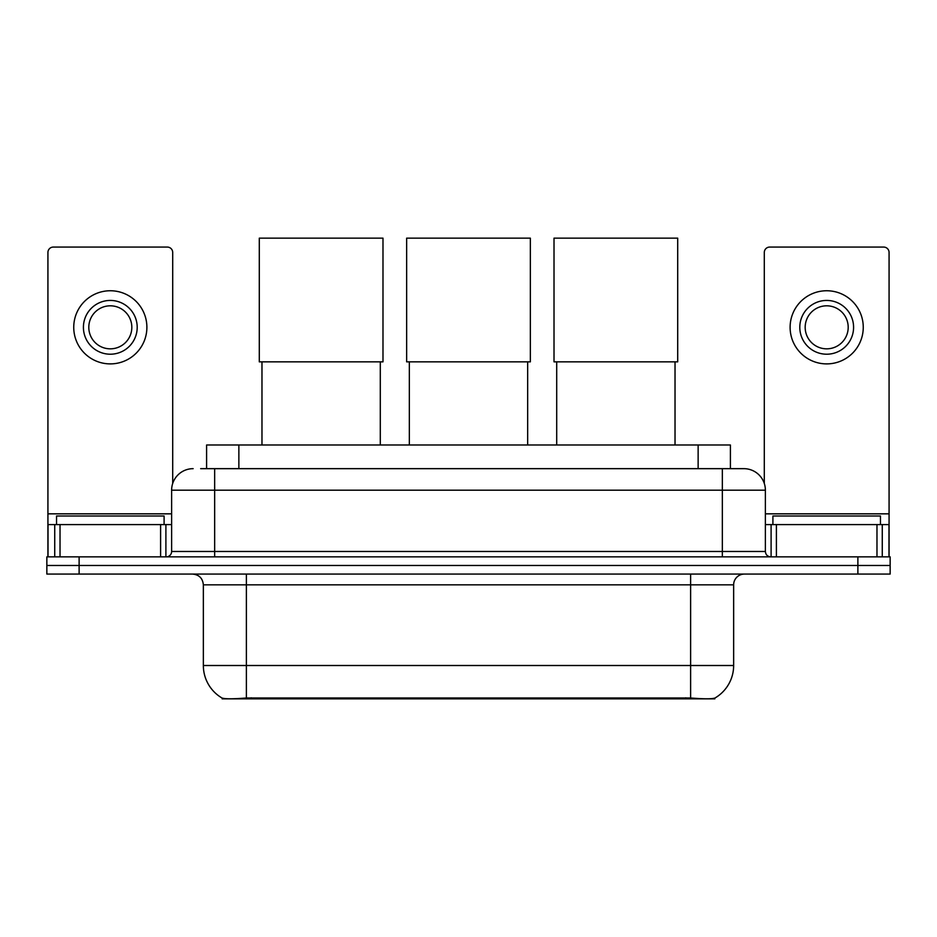 <?xml version="1.0" encoding="UTF-8"?>
<svg xmlns="http://www.w3.org/2000/svg" width="937" height="937" viewBox="0 0 937 937"><rect width="100%" height="100%" fill="white"/><g stroke="black" fill="none" stroke-linecap="round" stroke-linejoin="round"><path stroke-width="1.41" d="M206.597 468.664L206.597 444.993L730.403 444.993L730.403 468.664M714.826 698.088L714.826 698.85L222.174 698.85L222.174 698.088M203.352 665.504L246.384 665.504L246.384 584.829L203.352 584.829L203.352 665.504A37.644 37.644 0 0 0 221.964 697.983C224.751 699.061 232.891 699.061 246.384 697.983L690.616 697.983C704.097 699.061 712.237 699.061 715.036 697.983A37.644 37.644 0 0 0 733.648 665.504L733.648 584.829A10.752 10.752 0 0 1 744.4 574.076M79.118 556.859L890.15 556.859L890.15 565.468L46.85 565.468L46.85 574.076L79.118 574.076L79.118 565.468L46.85 565.468L46.85 556.859L79.118 556.859L79.118 565.468L890.15 565.468L890.15 574.076L79.118 574.076M201.162 468.664L736.33 468.664M200.67 468.664L214.655 468.664L214.655 490.18L171.623 490.18L171.623 551.483A5.376 5.376 0 0 1 166.247 556.859M193.139 468.664A21.516 21.516 0 0 0 171.623 490.18M743.861 468.664A21.516 21.516 0 0 1 765.377 490.18L722.345 490.18L722.345 468.664L743.533 468.664M765.377 490.18L765.377 551.483C765.693 554.751 767.485 556.543 770.753 556.859M890.15 556.859L890.15 565.468M164.092 524.591L164.092 515.994L56.536 515.994L56.536 524.591M160.602 556.859L160.602 524.591L60.027 524.591L60.027 556.859M172.701 483.457L172.701 252.463A5.376 5.376 0 0 0 167.325 247.075L53.304 247.075A5.376 5.376 0 0 0 47.928 252.463L47.928 524.591L60.027 524.591M160.602 524.591L171.623 524.591M47.928 556.859L47.928 524.591M110.308 300.437A26.892 26.892 0 0 0 83.416 327.318A26.892 26.892 0 0 0 110.308 354.209A26.892 26.892 0 0 0 137.2 327.318A26.892 26.892 0 0 0 110.308 300.437M110.308 305.813A21.516 21.516 0 0 0 88.804 327.318A21.516 21.516 0 0 0 110.308 348.833A21.516 21.516 0 0 0 131.824 327.318A21.516 21.516 0 0 0 110.308 305.813M110.308 363.896A36.566 36.566 0 0 0 146.886 327.318A36.566 36.566 0 0 0 110.308 290.751A36.566 36.566 0 0 0 73.742 327.318A36.566 36.566 0 0 0 110.308 363.896M880.464 524.591L880.464 515.994L772.908 515.994L772.908 524.591M261.973 361.846L261.973 444.993M380.293 361.846L380.293 444.993M259.291 238.15L382.987 238.15L382.987 361.846L259.291 361.846L259.291 238.15M409.34 361.846L409.34 444.993M527.66 361.846L527.66 444.993M406.646 238.15L530.354 238.15L530.354 361.846L406.646 361.846L406.646 238.15M556.707 361.846L556.707 444.993M675.027 361.846L675.027 444.993M554.013 238.15L677.709 238.15L677.709 361.846L554.013 361.846L554.013 238.15M876.973 556.859L876.973 524.591L776.398 524.591L776.398 556.859M889.072 556.859L889.072 524.591L889.072 556.859M876.973 524.591L889.072 524.591L889.072 252.463A5.376 5.376 0 0 0 883.696 247.075L769.675 247.075A5.376 5.376 0 0 0 764.299 252.463L764.299 483.457M765.377 524.591L776.398 524.591M826.692 300.437A26.892 26.892 0 0 0 799.8 327.318A26.892 26.892 0 0 0 826.692 354.209A26.892 26.892 0 0 0 853.584 327.318A26.892 26.892 0 0 0 826.692 300.437M826.692 305.813A21.516 21.516 0 0 0 805.176 327.318A21.516 21.516 0 0 0 826.692 348.833A21.516 21.516 0 0 0 848.196 327.318A21.516 21.516 0 0 0 826.692 305.813M826.692 363.896A36.566 36.566 0 0 0 863.258 327.318A36.566 36.566 0 0 0 826.692 290.751A36.566 36.566 0 0 0 790.114 327.318A36.566 36.566 0 0 0 826.692 363.896M685.779 698.85L685.779 697.796M251.221 698.85L251.221 697.796M238.865 468.664L238.865 444.993M698.135 468.664L698.135 444.993M690.616 574.076L690.616 584.829L246.384 584.829L246.384 574.076M733.648 584.829L690.616 584.829L690.616 665.504L733.648 665.504M690.616 697.983L690.616 665.504L246.384 665.504L246.384 697.983M857.882 574.076L857.882 556.859M214.655 556.859L214.655 551.483L765.377 551.483M171.623 551.483L214.655 551.483L214.655 490.18L722.345 490.18L722.345 556.859M171.623 513.839L47.928 513.839M165.896 524.591L165.896 556.859M48.01 524.591L48.01 556.859M54.733 556.859L54.733 524.591M889.072 513.839L765.377 513.839M888.99 556.859L888.99 524.591M882.267 524.591L882.267 556.859M771.104 556.859L771.104 524.591M203.352 584.829C202.72 578.293 199.136 574.709 192.6 574.076"/></g></svg>
